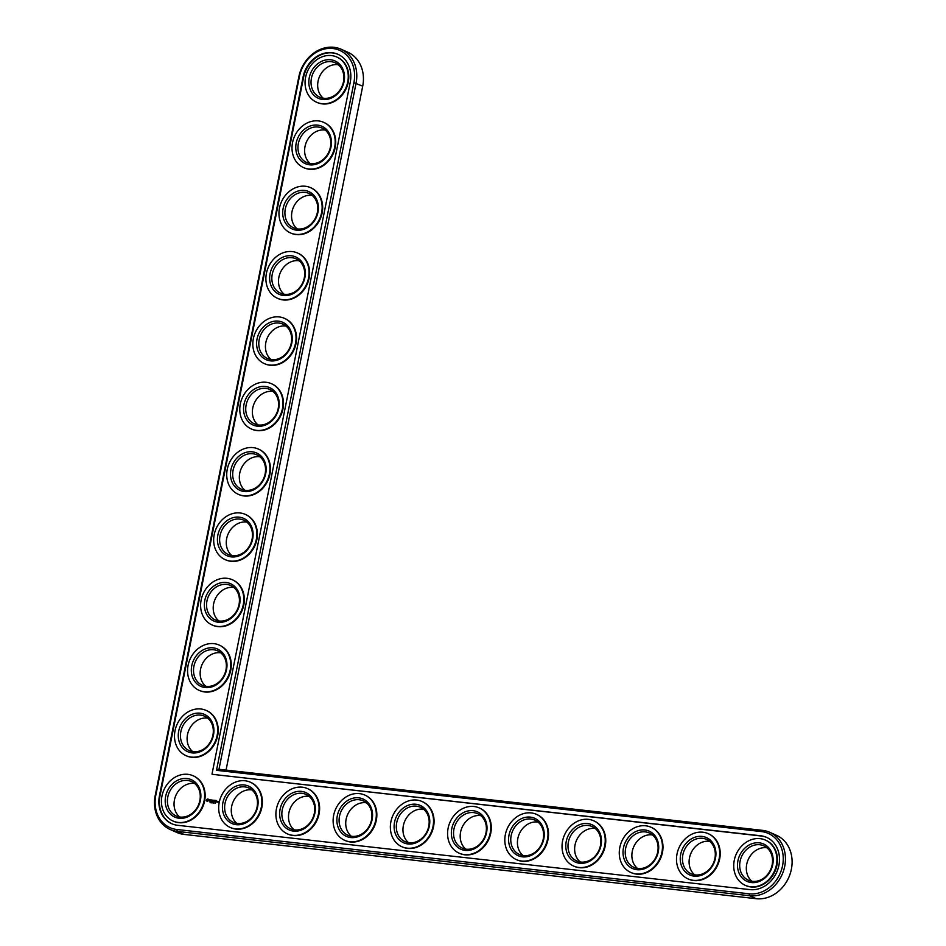 <?xml version="1.0" encoding="UTF-8"?>
<svg xmlns="http://www.w3.org/2000/svg" width="946" height="946" viewBox="0 0 946 946"><rect width="100%" height="100%" fill="white"/><g stroke="black" fill="none" stroke-linecap="round" stroke-linejoin="round"><path stroke-width="1.42" d="M226.047 770.079L362.708 86.169A33.642 28.404 -65.9 0 0 347.856 52.243L341.21 49.275A33.642 28.404 -65.9 0 0 298.841 76.756L155.215 795.527A33.642 28.404 -65.9 0 0 170.067 829.441A33.642 28.404 -65.9 0 0 177.304 831.416L749.587 895.72A33.642 28.404 -65.9 0 0 783.619 870.533A33.642 28.404 -65.9 0 0 769.867 832.35A33.642 28.404 -65.9 0 0 762.642 830.375L218.975 769.287L356.063 83.189A33.642 28.404 -65.9 0 0 341.21 49.275M170.067 829.441L176.713 832.421A33.642 28.404 -65.9 0 0 183.95 834.396L756.232 898.7A33.642 28.404 -65.9 0 0 790.265 873.513A33.642 28.404 -65.9 0 0 776.512 835.318L769.867 832.35M194.651 783.489A18.837 15.905 -65.9 0 0 175.956 795.219A18.837 15.905 -65.9 0 0 179.645 816.966M251.873 789.922A18.837 15.905 -65.9 0 0 233.189 801.64A18.837 15.905 -65.9 0 0 236.878 823.398M207.706 718.144A18.837 15.905 -65.9 0 0 189.011 729.874A18.837 15.905 -65.9 0 0 192.712 751.621M309.106 796.355A18.837 15.905 -65.9 0 0 290.41 808.073A18.837 15.905 -65.9 0 0 294.111 829.831M220.761 652.811A18.837 15.905 -65.9 0 0 202.066 664.53A18.837 15.905 -65.9 0 0 205.767 686.288M366.339 802.787A18.837 15.905 -65.9 0 0 347.643 814.506A18.837 15.905 -65.9 0 0 351.333 836.264M423.56 809.22A18.837 15.905 -65.9 0 0 404.864 820.939A18.837 15.905 -65.9 0 0 408.566 842.697M480.793 815.641A18.837 15.905 -65.9 0 0 462.097 827.372A18.837 15.905 -65.9 0 0 465.787 849.118M233.816 587.466A18.837 15.905 -65.9 0 0 215.12 599.185A18.837 15.905 -65.9 0 0 218.822 620.943M246.882 522.121A18.837 15.905 -65.9 0 0 228.187 533.84A18.837 15.905 -65.9 0 0 231.876 555.598M259.937 456.776A18.837 15.905 -65.9 0 0 241.242 468.507A18.837 15.905 -65.9 0 0 244.931 490.253M538.014 822.074A18.837 15.905 -65.9 0 0 519.33 833.804A18.837 15.905 -65.9 0 0 523.02 855.551M595.247 828.507A18.837 15.905 -65.9 0 0 576.552 840.225A18.837 15.905 -65.9 0 0 580.253 861.983M652.48 834.94A18.837 15.905 -65.9 0 0 633.785 846.658A18.837 15.905 -65.9 0 0 637.474 868.416M709.701 841.372A18.837 15.905 -65.9 0 0 691.006 853.091A18.837 15.905 -65.9 0 0 694.707 874.849M766.934 847.805A18.837 15.905 -65.9 0 0 748.239 859.524A18.837 15.905 -65.9 0 0 751.928 881.282M272.992 391.443A18.837 15.905 -65.9 0 0 254.297 403.162A18.837 15.905 -65.9 0 0 257.986 424.92M286.047 326.098A18.837 15.905 -65.9 0 0 267.351 337.817A18.837 15.905 -65.9 0 0 271.053 359.575M299.102 260.753A18.837 15.905 -65.9 0 0 280.406 272.472A18.837 15.905 -65.9 0 0 284.107 294.23M312.156 195.408A18.837 15.905 -65.9 0 0 293.461 207.139A18.837 15.905 -65.9 0 0 297.162 228.885M325.211 130.063A18.837 15.905 -65.9 0 0 306.528 141.794A18.837 15.905 -65.9 0 0 310.217 163.54M338.278 64.73A18.837 15.905 -65.9 0 0 319.582 76.449A18.837 15.905 -65.9 0 0 323.272 98.207M199.854 800.541A18.837 15.905 114.1 0 1 176.122 815.937A18.837 15.905 114.1 0 1 169.31 792.24A18.837 15.905 114.1 0 1 191.53 781.55A18.837 15.905 114.1 0 1 199.854 800.541M218.975 769.287L216.492 770.34L353.899 82.68A32.034 27.044 -65.9 0 0 332.874 48.518A32.034 27.044 -65.9 0 0 299.421 76.555L155.794 795.326A32.034 27.044 -65.9 0 0 176.819 829.488L749.102 893.804A32.034 27.044 -65.9 0 0 782.555 865.756A32.034 27.044 -65.9 0 0 761.53 831.593L216.492 770.34M200.434 800.34A20.457 17.276 114.1 0 1 170.907 814.612A20.457 17.276 114.1 0 1 177.777 780.202A20.457 17.276 114.1 0 1 200.434 800.34M211.999 774.112L350.245 82.267A27.73 23.414 -65.9 0 0 337.994 54.324A27.73 23.414 -65.9 0 0 303.087 76.969L159.46 795.74A27.73 23.414 -65.9 0 0 171.699 823.694A27.73 23.414 -65.9 0 0 177.659 825.302L749.942 889.618A27.73 23.414 -65.9 0 0 777.99 868.866A27.73 23.414 -65.9 0 0 766.65 837.399A27.73 23.414 -65.9 0 0 760.702 835.779L212.519 774.348L761.223 836.016A27.73 23.414 -65.9 0 1 766.922 837.517M204.1 800.754A24.762 20.907 114.1 0 1 172.917 820.986A24.762 20.907 114.1 0 1 163.954 789.839A24.762 20.907 114.1 0 1 193.161 775.791A24.762 20.907 114.1 0 1 204.1 800.754M159.46 795.74L159.98 795.976A27.73 23.414 -65.9 0 0 171.971 823.8M338.254 54.442A27.73 23.414 -65.9 0 0 303.607 77.205L159.98 795.976M193.422 775.909A24.762 20.907 114.1 0 1 193.694 776.027A24.762 20.907 114.1 0 1 204.62 800.99A24.762 20.907 114.1 0 1 173.437 821.223A24.762 20.907 114.1 0 1 173.177 821.104M210.355 802.031L210.071 802.669L210.461 802.054M211.124 802.113L210.556 802.728L211.124 802.113M211.632 802.173L211.502 802.835L212.034 802.267M212.176 802.232L212.046 802.894L212.46 802.279M213.063 802.326L213.087 802.977M213.701 802.492L213.843 803.095L213.642 802.492M215.428 802.575L215.144 803.249L215.558 802.634M207.316 798.992L206.311 800.363L207.221 801.546L208.546 800.612L208.132 799.086L207.316 798.992L208.061 799.051M209.255 799.926L209.645 801.227L209.373 800.02L210.13 799.985L209.255 799.926L209.953 799.843M210.379 800.009L210.544 801.333L211.301 800.032L210.379 800.009M211.561 799.973L211.277 801.416L212.07 801.416L211.384 801.262L212.318 800.139L211.561 799.973L212.294 800.103M212.98 801.037L212.566 800.174L212.365 801.534L212.649 800.482L212.933 801.274L213.5 800.576L213.358 801.64L213.654 800.21L213.11 801.096M214.766 800.34L213.985 800.328L213.796 801.688L214.766 800.34M215.132 800.375L214.848 801.806L215.132 800.375M216.267 800.505L215.487 800.493L215.286 801.865L216.066 801.865L215.381 801.711L216.267 800.505M217.261 802.007L216.918 801.227L217.261 802.007M217.592 801.309L217.438 802.102L217.592 801.309M218.207 801.38L218.006 802.385L218.656 801.463M206.476 710.564A24.762 20.907 114.1 0 1 206.748 710.683A24.762 20.907 114.1 0 1 217.686 735.645A24.762 20.907 114.1 0 1 186.492 755.878A24.762 20.907 114.1 0 1 186.232 755.759M250.655 782.342A24.762 20.907 114.1 0 1 250.915 782.46A24.762 20.907 114.1 0 1 261.853 807.423A24.762 20.907 114.1 0 1 230.67 827.655A24.762 20.907 114.1 0 1 230.41 827.537M307.876 788.775A24.762 20.907 114.1 0 1 308.148 788.881A24.762 20.907 114.1 0 1 319.086 813.856A24.762 20.907 114.1 0 1 287.891 834.088A24.762 20.907 114.1 0 1 287.631 833.97M219.543 645.219A24.762 20.907 114.1 0 1 219.803 645.338A24.762 20.907 114.1 0 1 230.741 670.3A24.762 20.907 114.1 0 1 199.547 690.533A24.762 20.907 114.1 0 1 199.287 690.414M365.109 795.196A24.762 20.907 114.1 0 1 365.369 795.314A24.762 20.907 114.1 0 1 376.307 820.288A24.762 20.907 114.1 0 1 345.124 840.521A24.762 20.907 114.1 0 1 344.864 840.391M422.342 801.629A24.762 20.907 114.1 0 1 422.602 801.747A24.762 20.907 114.1 0 1 433.54 826.709A24.762 20.907 114.1 0 1 402.357 846.942A24.762 20.907 114.1 0 1 402.085 846.824M232.598 579.886A24.762 20.907 114.1 0 1 232.858 579.993A24.762 20.907 114.1 0 1 243.796 604.967A24.762 20.907 114.1 0 1 212.614 625.2A24.762 20.907 114.1 0 1 212.342 625.07M245.653 514.541A24.762 20.907 114.1 0 1 245.913 514.659A24.762 20.907 114.1 0 1 256.851 539.622A24.762 20.907 114.1 0 1 225.668 559.855A24.762 20.907 114.1 0 1 225.408 559.736M258.707 449.196A24.762 20.907 114.1 0 1 258.968 449.315A24.762 20.907 114.1 0 1 269.906 474.277A24.762 20.907 114.1 0 1 238.723 494.51A24.762 20.907 114.1 0 1 238.463 494.391M479.563 808.061A24.762 20.907 114.1 0 1 479.835 808.18A24.762 20.907 114.1 0 1 490.761 833.142A24.762 20.907 114.1 0 1 459.579 853.375A24.762 20.907 114.1 0 1 459.318 853.257M536.796 814.494A24.762 20.907 114.1 0 1 537.056 814.612A24.762 20.907 114.1 0 1 547.994 839.575A24.762 20.907 114.1 0 1 516.812 859.808A24.762 20.907 114.1 0 1 516.551 859.689M594.017 820.927A24.762 20.907 114.1 0 1 594.289 821.045A24.762 20.907 114.1 0 1 605.227 846.008A24.762 20.907 114.1 0 1 574.033 866.24A24.762 20.907 114.1 0 1 573.773 866.122M651.25 827.36A24.762 20.907 114.1 0 1 651.51 827.466A24.762 20.907 114.1 0 1 662.448 852.441A24.762 20.907 114.1 0 1 631.266 872.673A24.762 20.907 114.1 0 1 631.006 872.555M708.483 833.793A24.762 20.907 114.1 0 1 708.743 833.899A24.762 20.907 114.1 0 1 719.681 858.873A24.762 20.907 114.1 0 1 688.499 879.106A24.762 20.907 114.1 0 1 688.227 878.976M765.704 840.214A24.762 20.907 114.1 0 1 765.976 840.332A24.762 20.907 114.1 0 1 776.903 865.294A24.762 20.907 114.1 0 1 745.72 885.527A24.762 20.907 114.1 0 1 745.46 885.409M271.762 383.851A24.762 20.907 114.1 0 1 272.034 383.97A24.762 20.907 114.1 0 1 282.96 408.932A24.762 20.907 114.1 0 1 251.778 429.165A24.762 20.907 114.1 0 1 251.518 429.046M284.817 318.506A24.762 20.907 114.1 0 1 285.089 318.625A24.762 20.907 114.1 0 1 296.015 343.587A24.762 20.907 114.1 0 1 264.833 363.82A24.762 20.907 114.1 0 1 264.573 363.702M297.884 253.173A24.762 20.907 114.1 0 1 298.144 253.28A24.762 20.907 114.1 0 1 309.082 278.254A24.762 20.907 114.1 0 1 277.888 298.487A24.762 20.907 114.1 0 1 277.627 298.368M310.938 187.828A24.762 20.907 114.1 0 1 311.199 187.947A24.762 20.907 114.1 0 1 322.137 212.909A24.762 20.907 114.1 0 1 290.954 233.142A24.762 20.907 114.1 0 1 290.682 233.023M323.993 122.483A24.762 20.907 114.1 0 1 324.253 122.602A24.762 20.907 114.1 0 1 335.191 147.564A24.762 20.907 114.1 0 1 304.009 167.797A24.762 20.907 114.1 0 1 303.749 167.679M337.048 57.138A24.762 20.907 114.1 0 1 337.308 57.257A24.762 20.907 114.1 0 1 348.246 82.219A24.762 20.907 114.1 0 1 317.064 102.452A24.762 20.907 114.1 0 1 316.804 102.334M261.321 807.186A24.762 20.907 114.1 0 1 230.138 827.419A24.762 20.907 114.1 0 1 221.187 796.272A24.762 20.907 114.1 0 1 250.394 782.224A24.762 20.907 114.1 0 1 261.321 807.186M257.667 806.772A20.457 17.276 114.1 0 1 228.128 821.045A20.457 17.276 114.1 0 1 235.01 786.634A20.457 17.276 114.1 0 1 257.667 806.772M257.076 806.973A18.837 15.905 114.1 0 1 233.355 822.37A18.837 15.905 114.1 0 1 226.532 798.672A18.837 15.905 114.1 0 1 248.763 787.983A18.837 15.905 114.1 0 1 257.076 806.973M217.154 735.409A24.762 20.907 114.1 0 1 185.972 755.641A24.762 20.907 114.1 0 1 177.008 724.494A24.762 20.907 114.1 0 1 206.216 710.446A24.762 20.907 114.1 0 1 217.154 735.409M213.489 734.995A20.457 17.276 114.1 0 1 183.962 749.267A20.457 17.276 114.1 0 1 190.832 714.869A20.457 17.276 114.1 0 1 213.489 734.995M212.909 735.196A18.837 15.905 114.1 0 1 189.176 750.592A18.837 15.905 114.1 0 1 182.365 726.895A18.837 15.905 114.1 0 1 204.584 716.205A18.837 15.905 114.1 0 1 212.909 735.196M318.554 813.619A24.762 20.907 114.1 0 1 287.371 833.852A24.762 20.907 114.1 0 1 278.408 802.705A24.762 20.907 114.1 0 1 307.616 788.645A24.762 20.907 114.1 0 1 318.554 813.619M314.888 813.205A20.457 17.276 114.1 0 1 285.361 827.478A20.457 17.276 114.1 0 1 292.231 793.067A20.457 17.276 114.1 0 1 314.888 813.205M314.309 813.406A18.837 15.905 114.1 0 1 290.576 828.802A18.837 15.905 114.1 0 1 283.765 805.093A18.837 15.905 114.1 0 1 305.984 794.404A18.837 15.905 114.1 0 1 314.309 813.406M230.209 670.064A24.762 20.907 114.1 0 1 199.027 690.296A24.762 20.907 114.1 0 1 190.075 659.149A24.762 20.907 114.1 0 1 219.271 645.101A24.762 20.907 114.1 0 1 230.209 670.064M226.543 669.662A20.457 17.276 114.1 0 1 197.016 683.923A20.457 17.276 114.1 0 1 203.887 649.524A20.457 17.276 114.1 0 1 226.543 669.662M225.964 669.863A18.837 15.905 114.1 0 1 202.231 685.247A18.837 15.905 114.1 0 1 195.42 661.55A18.837 15.905 114.1 0 1 217.639 650.86A18.837 15.905 114.1 0 1 225.964 669.863M375.787 820.052A24.762 20.907 114.1 0 1 344.592 840.285A24.762 20.907 114.1 0 1 335.641 809.126A24.762 20.907 114.1 0 1 364.849 795.078A24.762 20.907 114.1 0 1 375.787 820.052M372.121 819.638A20.457 17.276 114.1 0 1 342.582 833.911A20.457 17.276 114.1 0 1 349.464 799.5A20.457 17.276 114.1 0 1 372.121 819.638M371.542 819.839A18.837 15.905 114.1 0 1 347.809 835.223A18.837 15.905 114.1 0 1 340.998 811.526A18.837 15.905 114.1 0 1 363.217 800.836A18.837 15.905 114.1 0 1 371.542 819.839M433.008 826.473A24.762 20.907 114.1 0 1 401.825 846.705A24.762 20.907 114.1 0 1 392.874 815.558A24.762 20.907 114.1 0 1 422.07 801.51A24.762 20.907 114.1 0 1 433.008 826.473M429.342 826.071A20.457 17.276 114.1 0 1 399.815 840.332A20.457 17.276 114.1 0 1 406.685 805.933A20.457 17.276 114.1 0 1 429.342 826.071M428.763 826.26A18.837 15.905 114.1 0 1 405.042 841.656A18.837 15.905 114.1 0 1 398.219 817.959A18.837 15.905 114.1 0 1 420.45 807.269A18.837 15.905 114.1 0 1 428.763 826.26M490.241 832.906A24.762 20.907 114.1 0 1 459.058 853.138A24.762 20.907 114.1 0 1 450.095 821.991A24.762 20.907 114.1 0 1 479.303 807.943A24.762 20.907 114.1 0 1 490.241 832.906M486.575 832.492A20.457 17.276 114.1 0 1 457.048 846.765A20.457 17.276 114.1 0 1 463.918 812.366A20.457 17.276 114.1 0 1 486.575 832.492M485.996 832.693A18.837 15.905 114.1 0 1 462.263 848.089A18.837 15.905 114.1 0 1 455.452 824.392A18.837 15.905 114.1 0 1 477.671 813.702A18.837 15.905 114.1 0 1 485.996 832.693M243.264 604.731A24.762 20.907 114.1 0 1 212.081 624.963A24.762 20.907 114.1 0 1 203.13 593.816A24.762 20.907 114.1 0 1 232.338 579.756A24.762 20.907 114.1 0 1 243.264 604.731M239.61 604.317A20.457 17.276 114.1 0 1 210.071 618.589A20.457 17.276 114.1 0 1 216.941 584.179A20.457 17.276 114.1 0 1 239.61 604.317M239.019 604.518A18.837 15.905 114.1 0 1 215.298 619.914A18.837 15.905 114.1 0 1 208.475 596.205A18.837 15.905 114.1 0 1 230.706 585.515A18.837 15.905 114.1 0 1 239.019 604.518M256.319 539.386A24.762 20.907 114.1 0 1 225.136 559.618A24.762 20.907 114.1 0 1 216.185 528.471A24.762 20.907 114.1 0 1 245.392 514.423A24.762 20.907 114.1 0 1 256.319 539.386M252.665 538.972A20.457 17.276 114.1 0 1 223.126 553.244A20.457 17.276 114.1 0 1 230.008 518.834A20.457 17.276 114.1 0 1 252.665 538.972M252.074 539.173A18.837 15.905 114.1 0 1 228.353 554.569A18.837 15.905 114.1 0 1 221.541 530.872A18.837 15.905 114.1 0 1 243.761 520.182A18.837 15.905 114.1 0 1 252.074 539.173M269.385 474.041A24.762 20.907 114.1 0 1 238.191 494.273A24.762 20.907 114.1 0 1 229.239 463.126A24.762 20.907 114.1 0 1 258.447 449.078A24.762 20.907 114.1 0 1 269.385 474.041M265.72 473.627A20.457 17.276 114.1 0 1 236.181 487.9A20.457 17.276 114.1 0 1 243.063 453.501A20.457 17.276 114.1 0 1 265.72 473.627M265.14 473.828A18.837 15.905 114.1 0 1 241.407 489.224A18.837 15.905 114.1 0 1 234.596 465.527A18.837 15.905 114.1 0 1 256.815 454.837A18.837 15.905 114.1 0 1 265.14 473.828M547.462 839.339A24.762 20.907 114.1 0 1 516.28 859.571A24.762 20.907 114.1 0 1 507.328 828.424A24.762 20.907 114.1 0 1 536.536 814.376A24.762 20.907 114.1 0 1 547.462 839.339M543.808 838.925A20.457 17.276 114.1 0 1 514.269 853.197A20.457 17.276 114.1 0 1 521.151 818.798A20.457 17.276 114.1 0 1 543.808 838.925M543.217 839.126A18.837 15.905 114.1 0 1 519.496 854.522A18.837 15.905 114.1 0 1 512.673 830.825A18.837 15.905 114.1 0 1 534.904 820.135A18.837 15.905 114.1 0 1 543.217 839.126M604.695 845.771A24.762 20.907 114.1 0 1 573.513 866.004A24.762 20.907 114.1 0 1 564.549 834.857A24.762 20.907 114.1 0 1 593.757 820.809A24.762 20.907 114.1 0 1 604.695 845.771M601.029 845.357A20.457 17.276 114.1 0 1 571.502 859.63A20.457 17.276 114.1 0 1 578.373 825.219A20.457 17.276 114.1 0 1 601.029 845.357M600.45 845.558A18.837 15.905 114.1 0 1 576.717 860.955A18.837 15.905 114.1 0 1 569.906 837.257A18.837 15.905 114.1 0 1 592.125 826.568A18.837 15.905 114.1 0 1 600.45 845.558M661.928 852.204A24.762 20.907 114.1 0 1 630.734 872.437A24.762 20.907 114.1 0 1 621.782 841.29A24.762 20.907 114.1 0 1 650.99 827.242A24.762 20.907 114.1 0 1 661.928 852.204M658.262 851.79A20.457 17.276 114.1 0 1 628.723 866.063A20.457 17.276 114.1 0 1 635.606 831.652A20.457 17.276 114.1 0 1 658.262 851.79M657.683 851.991A18.837 15.905 114.1 0 1 633.95 867.387A18.837 15.905 114.1 0 1 627.139 843.678A18.837 15.905 114.1 0 1 649.358 832.988A18.837 15.905 114.1 0 1 657.683 851.991M719.149 858.637A24.762 20.907 114.1 0 1 687.967 878.869A24.762 20.907 114.1 0 1 679.015 847.722A24.762 20.907 114.1 0 1 708.211 833.663A24.762 20.907 114.1 0 1 719.149 858.637M715.483 858.223A20.457 17.276 114.1 0 1 685.956 872.496A20.457 17.276 114.1 0 1 692.827 838.085A20.457 17.276 114.1 0 1 715.483 858.223M714.904 858.424A18.837 15.905 114.1 0 1 691.183 873.82A18.837 15.905 114.1 0 1 684.36 850.111A18.837 15.905 114.1 0 1 706.591 839.421A18.837 15.905 114.1 0 1 714.904 858.424M776.382 865.058A24.762 20.907 114.1 0 1 745.2 885.29A24.762 20.907 114.1 0 1 736.236 854.143A24.762 20.907 114.1 0 1 765.444 840.095A24.762 20.907 114.1 0 1 776.382 865.058M772.716 864.656A20.457 17.276 114.1 0 1 743.189 878.917A20.457 17.276 114.1 0 1 750.06 844.518A20.457 17.276 114.1 0 1 772.716 864.656M772.137 864.857A18.837 15.905 114.1 0 1 748.404 880.241A18.837 15.905 114.1 0 1 741.593 856.544A18.837 15.905 114.1 0 1 763.812 845.854A18.837 15.905 114.1 0 1 772.137 864.857M282.44 408.696A24.762 20.907 114.1 0 1 251.258 428.928A24.762 20.907 114.1 0 1 242.294 397.781A24.762 20.907 114.1 0 1 271.502 383.733A24.762 20.907 114.1 0 1 282.44 408.696M278.774 408.294A20.457 17.276 114.1 0 1 249.236 422.555A20.457 17.276 114.1 0 1 256.118 388.156A20.457 17.276 114.1 0 1 278.774 408.294M278.195 408.483A18.837 15.905 114.1 0 1 254.462 423.879A18.837 15.905 114.1 0 1 247.651 400.182A18.837 15.905 114.1 0 1 269.87 389.492A18.837 15.905 114.1 0 1 278.195 408.483M295.495 343.363A24.762 20.907 114.1 0 1 264.312 363.595A24.762 20.907 114.1 0 1 255.349 332.436A24.762 20.907 114.1 0 1 284.557 318.388A24.762 20.907 114.1 0 1 295.495 343.363M291.829 342.949A20.457 17.276 114.1 0 1 262.302 357.221A20.457 17.276 114.1 0 1 269.172 322.811A20.457 17.276 114.1 0 1 291.829 342.949M291.25 343.15A18.837 15.905 114.1 0 1 267.517 358.534A18.837 15.905 114.1 0 1 260.706 334.837A18.837 15.905 114.1 0 1 282.925 324.147A18.837 15.905 114.1 0 1 291.25 343.15M308.55 278.018A24.762 20.907 114.1 0 1 277.367 298.25A24.762 20.907 114.1 0 1 268.404 267.103A24.762 20.907 114.1 0 1 297.612 253.043A24.762 20.907 114.1 0 1 308.55 278.018M304.884 277.604A20.457 17.276 114.1 0 1 275.357 291.876A20.457 17.276 114.1 0 1 282.227 257.466A20.457 17.276 114.1 0 1 304.884 277.604M304.305 277.805A18.837 15.905 114.1 0 1 280.572 293.201A18.837 15.905 114.1 0 1 273.761 269.492A18.837 15.905 114.1 0 1 295.98 258.802A18.837 15.905 114.1 0 1 304.305 277.805M321.605 212.673A24.762 20.907 114.1 0 1 290.422 232.905A24.762 20.907 114.1 0 1 281.47 201.758A24.762 20.907 114.1 0 1 310.678 187.71A24.762 20.907 114.1 0 1 321.605 212.673M317.951 212.259A20.457 17.276 114.1 0 1 288.412 226.532A20.457 17.276 114.1 0 1 295.282 192.121A20.457 17.276 114.1 0 1 317.951 212.259M317.359 212.46A18.837 15.905 114.1 0 1 293.638 227.856A18.837 15.905 114.1 0 1 286.815 204.159A18.837 15.905 114.1 0 1 309.046 193.469A18.837 15.905 114.1 0 1 317.359 212.46M334.659 147.328A24.762 20.907 114.1 0 1 303.477 167.56A24.762 20.907 114.1 0 1 294.525 136.413A24.762 20.907 114.1 0 1 323.733 122.365A24.762 20.907 114.1 0 1 334.659 147.328M331.005 146.914A20.457 17.276 114.1 0 1 301.467 161.187A20.457 17.276 114.1 0 1 308.349 126.788A20.457 17.276 114.1 0 1 331.005 146.914M330.414 147.115A18.837 15.905 114.1 0 1 306.693 162.511A18.837 15.905 114.1 0 1 299.87 138.814A18.837 15.905 114.1 0 1 322.101 128.124A18.837 15.905 114.1 0 1 330.414 147.115M347.726 81.983A24.762 20.907 114.1 0 1 316.532 102.215A24.762 20.907 114.1 0 1 307.58 71.068A24.762 20.907 114.1 0 1 336.788 57.02A24.762 20.907 114.1 0 1 347.726 81.983M344.06 81.581A20.457 17.276 114.1 0 1 314.521 95.842A20.457 17.276 114.1 0 1 321.404 61.443A20.457 17.276 114.1 0 1 344.06 81.581M343.469 81.77A18.837 15.905 114.1 0 1 319.748 97.166A18.837 15.905 114.1 0 1 312.937 73.469A18.837 15.905 114.1 0 1 335.156 62.779A18.837 15.905 114.1 0 1 343.469 81.77M209.894 800.742L209.303 800.399M210.319 799.914L211.265 799.985M211.23 801.321L212.034 801.38M212.874 801.227L212.708 800.233M214.08 800.257L214.801 800.387M215.57 800.422L216.291 800.553M215.227 801.77L216.043 801.83M216.705 801.948L217.048 801.286M207.139 800.813L208.073 800.612L207.813 799.689L207.789 800.754L206.914 800.446L207.813 799.689M362.708 86.169L353.899 82.68M756.232 898.7L749.587 895.72L749.102 893.804M183.95 834.396L177.304 831.416L176.819 829.488M762.642 830.375L761.53 831.593"/></g></svg>
